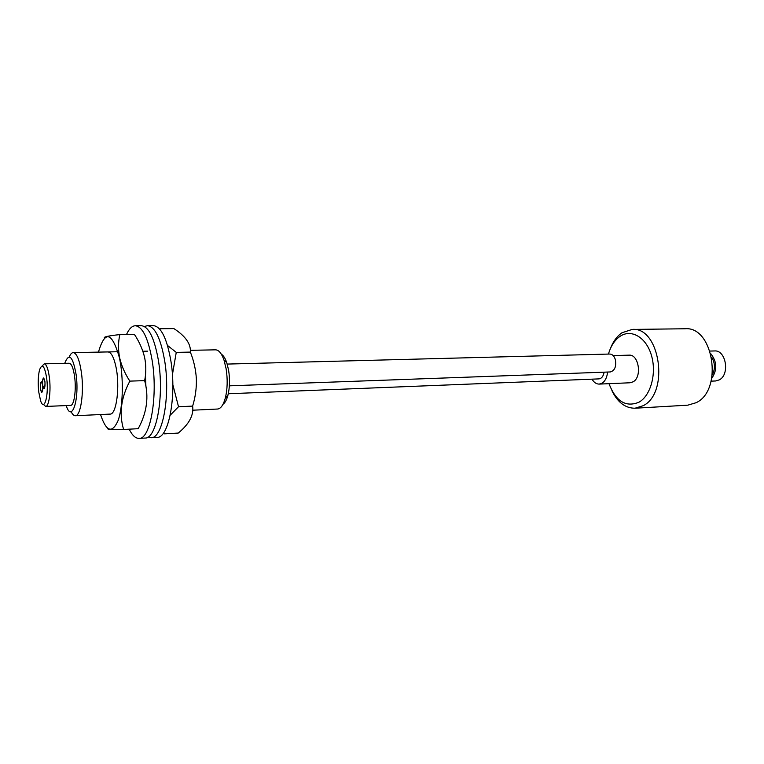 <?xml version="1.0" encoding="UTF-8"?>
<svg xmlns="http://www.w3.org/2000/svg" width="764" height="764" viewBox="0 0 764 764"><rect width="100%" height="100%" fill="white"/><g stroke="black" fill="none" stroke-linecap="round" stroke-linejoin="round"><path stroke-width="1.15" d="M66.201 405.579L66.401 406.152C71.921 423.065 79.599 399.295 76.104 374.503C72.857 356.406 69.132 352.5 64.94 362.785L64.778 363.339M69.295 356.922C70.45 354.114 71.749 352.681 73.201 352.605C76.801 353.159 79.551 359.901 81.452 372.832C84.212 392.515 80.697 416.294 75.34 415.731C73.879 415.759 72.475 414.413 71.128 411.681M221.359 354.238C223.441 355.47 225.246 358.287 226.765 362.68L228.579 370.072C230.002 379.25 229.763 387.701 227.873 395.437C226.65 399.944 225.036 402.886 223.031 404.252M192.805 410.201L217.549 409.036C220.777 408.711 223.365 405.073 225.304 398.12C227.491 389.162 227.758 379.364 226.115 368.726L224.024 360.169C221.617 353.369 218.79 349.922 215.543 349.836L190.37 350.323M42.669 385.218L43.968 388.685C44.914 387.978 45.229 385.562 44.904 381.446L43.605 377.989C42.66 378.705 42.345 381.112 42.669 385.218L41.39 381.771C40.454 382.477 40.148 384.865 40.463 388.933L41.753 392.4C42.679 391.693 42.985 389.296 42.669 385.218M46.709 378.39C44.646 365.861 42.259 363.024 39.547 369.862C38.104 375.792 37.828 383.127 38.725 391.865L40.597 400.775C44.236 412.168 48.982 395.437 46.709 378.39M42.115 366.023L44.226 363.836C46.47 364.227 48.189 368.802 49.393 377.559C51.121 390.805 49.001 406.83 45.668 406.448L43.405 404.404M44.226 363.836L69.161 363.234C71.549 363.616 73.373 368.143 74.624 376.795C76.429 389.907 74.137 405.751 70.584 405.388L45.668 406.448M711.103 381.16L715.581 380.969L719.23 379.899C730.136 374.675 726.01 349.788 714.493 350.953L710.033 351.068M635.027 408.224L687.791 405.168L696.166 402.695C723.413 390.108 713.423 325.932 685.021 328.768L632.172 329.427C659.876 326.495 669.761 392.801 643.192 405.703L635.027 408.224C625.324 408.234 617.618 402.38 611.907 390.652M609.004 383.681C615.899 401.463 625.917 407.623 639.067 402.151C650.832 395.523 656.849 373.147 651.377 355.184C646.077 337.105 631.131 328.654 619.986 336.389C614.648 340.133 610.799 346.025 608.45 354.076M610.417 348.565C613.129 341.498 616.978 336.227 621.963 332.77L632.172 329.427M710.873 353.818C717.071 361.792 717.358 369.977 711.752 378.361M711.685 357.208C715.104 362.995 715.314 368.907 712.315 374.923M592.014 379.164C593.953 382.477 596.35 384.12 599.196 384.101L602.223 383.117C605.279 380.988 607.055 377.301 607.552 372.049M599.196 384.101L630.071 382.774L633.155 381.799C642.314 377.005 638.761 354.095 629.078 355.155L613.167 355.585M604.095 372.173C603.359 376.28 601.631 378.514 598.919 378.887L228.283 393.756M227.214 364.075L609.787 354.038C612.365 354.162 614.227 356.053 615.364 359.691C616.443 366.567 614.772 370.655 610.35 371.944L229.362 385.83M44.407 388.322C45.41 383.795 45.143 380.348 43.605 377.989L43.166 378.371C42.163 382.907 42.431 386.345 43.968 388.685L44.407 388.322M40.721 390.48C40.053 385.916 40.272 383.012 41.39 381.771L42.402 383.662C43.08 388.246 42.86 391.158 41.753 392.4L40.721 390.48M100.533 414.546C106.311 431.832 112.184 433.799 118.133 420.458C123.109 406.649 123.758 377.779 119.451 357.829C112.012 331.796 105.012 329.886 98.441 352.108M104.62 338.06C102.892 337.039 107.972 335.873 119.843 334.584C118.162 341.947 118.095 349.654 119.623 357.724C121.466 365.689 124.866 373.481 129.842 381.121C120.998 397.757 118.926 413.878 123.615 429.483L108.23 429.33L107.562 428.241M123.615 429.483L138.179 428.69C146.908 412.77 149.066 396.755 144.654 380.634C146.21 372.851 146.182 365.039 144.558 357.17C142.601 349.224 139.22 341.632 134.416 334.412L119.843 334.584M107.934 351.927C111.105 352.166 113.731 356.969 115.841 366.338C120.234 385.724 116.548 414.871 110.035 414.098L75.34 415.731M144.654 380.634L129.842 381.121M145.427 375.353L145.905 386.231M126.509 334.508C129.068 328.816 132 325.894 135.295 325.75L141.359 325.703C148.655 326.514 154.29 337.86 158.282 359.729C164.461 395.093 156.61 439.071 145.15 438.039L139.105 438.393C135.572 438.479 132.258 435.413 129.164 429.177M135.295 325.75C142.505 326.572 148.092 337.946 152.046 359.873C158.167 395.341 150.432 439.443 139.105 438.393M144.396 326.534L147.385 325.655L153.383 325.607C161.166 326.562 167.049 338.586 171.012 361.697C176.656 396.659 168.567 438.24 157.155 437.342L151.167 437.686L148.092 437.008M147.385 325.655C155.082 326.61 160.908 338.672 164.843 361.849C170.439 396.908 162.455 438.603 151.167 437.686M172.817 384.607L178.528 406.734L170.191 415.224M164.527 433.847L178.26 433.064C189.147 424.087 193.932 415.1 192.633 406.104C195.374 397.175 196.615 388.112 196.367 378.925C195.813 369.633 193.808 360.684 190.36 352.099C190.99 343.953 185.499 336.122 173.896 328.596L160.163 328.73M167.517 345.462L176.255 352.385L172.416 374.675M190.36 352.099L176.255 352.385M192.633 406.104L178.528 406.734M226.765 362.68L224.024 360.169M147.672 351.153L142.868 351.249M117.942 351.736L73.201 352.605M227.873 395.437L225.304 398.12"/></g></svg>
